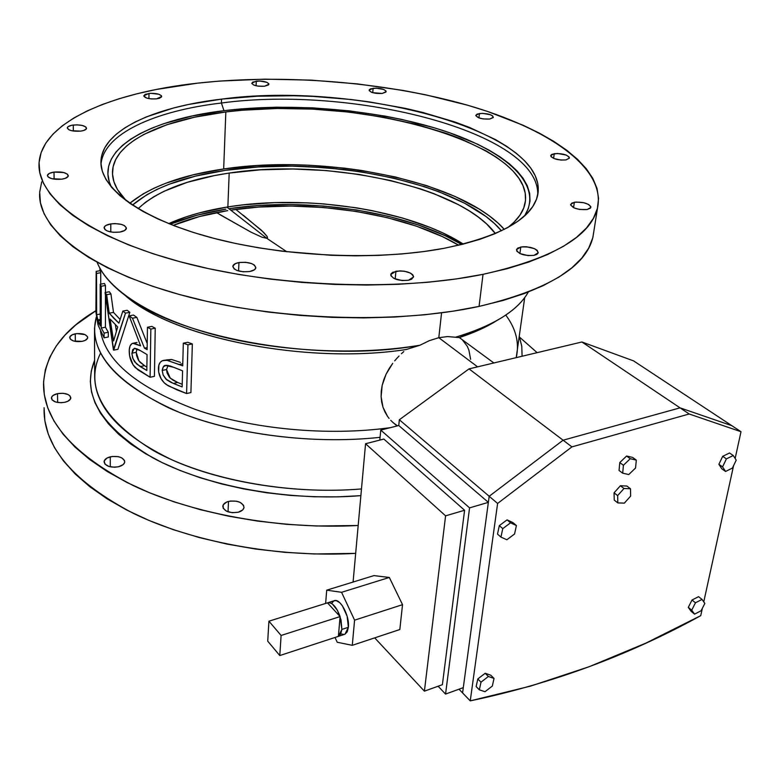 <?xml version="1.0" encoding="UTF-8"?>
<svg xmlns="http://www.w3.org/2000/svg" width="780" height="780" viewBox="0 0 780 780"><rect width="100%" height="100%" fill="white"/><g stroke="black" fill="none" stroke-linecap="round" stroke-linejoin="round"><path stroke-width="1.17" d="M94.614 360.243C81.169 393.919 100.454 426.377 152.47 457.626C204.565 486.086 287.362 501.628 360.877 495.651L338.072 496.85L314.35 496.782L290.472 495.427L266.779 492.794L243.594 488.904L221.227 483.844L199.982 477.682L180.112 470.515L161.85 462.452L145.421 453.628L130.962 444.171L118.618 434.206L108.469 423.872L100.571 413.302L94.926 402.626L91.523 391.969L90.324 381.43L91.26 371.134L94.614 360.243M94.526 331.5L94.663 375.248C94.37 406.546 120.198 434.782 172.146 459.947C223.48 482.927 296.546 494.344 361.481 488.943C287.859 495.134 204.535 479.3 153.211 450.499C102.092 418.831 84.532 386.383 100.522 353.135M392.515 422.048L390.741 420.303L392.515 422.048M389.084 418.421L387.562 416.403L389.084 418.421M384.95 411.996L387.562 416.403L382.98 407.219L384.95 411.996M381.683 402.07L382.98 407.219L381.108 396.649L381.683 402.07M381.264 391.092L381.108 396.649L382.171 385.398L381.264 391.092M383.799 379.704L382.171 385.398L386.119 374.107L383.799 379.704M389.123 368.608L386.119 374.107L392.701 363.363L389.123 368.608M394.69 360.848L396.805 358.4L394.69 360.848M399.058 356.021L396.805 358.4L399.058 356.021M403.835 351.556L401.398 353.73L403.835 351.556M124.127 294.635L129.275 298.711C179.03 339.3 309.485 364.474 406.331 349.489L419.981 345.209C319.79 363.685 176.777 337.925 124.127 294.635C110.419 284.066 101.429 273.302 97.159 262.353C107.728 289.468 150.462 317.635 214.149 334.727C277.836 351.741 357.913 355.719 419.981 345.209L429.429 340.626L438.799 337.701L477.594 366.844L438.799 337.701L429.429 340.626L419.981 345.209L406.331 349.489C306.335 365.04 171.561 337.516 124.79 295.132M238.963 262.548C248.644 261.748 254.28 263.465 255.859 267.715C255.528 269.49 253.49 270.757 249.766 271.518L254.524 269.714L255.82 267.95L254.494 265.161L251.648 263.591L245.505 262.275L238.963 262.548L235.472 263.581L232.849 266.058L234.097 268.866L236.935 270.455L243.155 271.791L249.766 271.518C240.045 272.327 234.39 270.621 232.791 266.38C233.132 264.566 235.189 263.289 238.963 262.548L238.592 271.001L238.963 262.548M228.501 501.423C237.461 500.204 242.629 502.183 244.023 507.38C243.691 509.574 241.8 511.173 238.349 512.197L242.765 509.867L243.984 507.673L243.594 505.352L240.201 502.408L236.574 501.218L230.431 501.043L226.756 502.008L223.255 504.758L223.158 508.209L226.522 511.202L232.235 512.704L238.349 512.197C229.369 513.435 224.172 511.466 222.758 506.288C223.09 504.055 225.001 502.437 228.501 501.423L228.043 511.836L228.501 501.423M110.799 223.909C119.759 223.187 124.975 224.63 126.428 228.238C126.136 230.041 123.913 231.328 119.759 232.089L124.703 230.47L126.428 228.023L124.39 225.576L121.251 224.357L115.031 223.597L110.799 223.909L105.856 225.488L104.247 227.068L104.968 229.622L107.465 231.075L113.276 232.313L119.759 232.089C110.76 232.82 105.524 231.387 104.062 227.78C104.364 225.947 106.606 224.65 110.799 223.909L110.779 231.992L110.799 223.909M110.292 456.817C118.589 455.695 123.415 457.363 124.751 461.799C124.468 464.051 122.411 465.689 118.579 466.732L123.152 464.607L124.605 462.608L124.498 460.473L121.553 457.762L118.17 456.651L112.213 456.466L106.987 458.055L104.228 460.892L104.9 464.041L108.8 466.43L114.611 467.24L118.579 466.732C110.253 467.863 105.417 466.216 104.062 461.789C104.335 459.508 106.412 457.85 110.292 456.817L110.272 466.83L110.292 456.817M54.015 172.088C62.224 171.512 67.002 172.721 68.328 175.744C68.065 177.362 65.881 178.513 61.776 179.176L65.208 178.376L68.114 176.455L67.567 174.262L63.775 172.536L54.015 172.088L49.267 173.423L47.395 175.51L48.116 176.972L51.909 178.727L61.776 179.176C53.527 179.77 48.74 178.561 47.395 175.539C47.658 173.891 49.871 172.741 54.015 172.088L54.122 179.156L54.015 172.088M57.505 393.627C65.14 392.691 69.586 394.095 70.834 397.839C70.6 399.886 68.572 401.369 64.76 402.305L67.948 401.222L70.639 398.746L70.122 396.016L68.045 394.505L63.112 393.286L57.505 393.627L53.099 395.421L51.597 397.147L52.055 399.896L55.595 401.993L61.006 402.724L64.76 402.305C57.106 403.26 52.64 401.866 51.373 398.122C51.616 396.055 53.664 394.553 57.505 393.627L57.652 402.48L57.505 393.627M73.271 125.034C80.886 124.576 85.322 125.658 86.57 128.261C86.327 129.636 84.347 130.591 80.623 131.128L83.762 130.465L86.395 128.836L85.829 126.965L82.28 125.463L76.957 124.839L71.614 125.297L68.035 126.691L67.275 127.92L68.864 129.753L71.526 130.689L80.623 131.128C72.979 131.586 68.533 130.514 67.275 127.91C67.519 126.516 69.517 125.561 73.271 125.034L73.33 131.04L73.271 125.034M75.27 333.82C82.397 333.05 86.541 334.308 87.711 337.574C87.487 339.319 85.634 340.577 82.154 341.348L85.088 340.431L87.545 338.305L87.526 336.706L85.059 334.639L76.957 333.577L72.355 334.727L69.859 336.833L70.346 339.202L73.661 341.035L82.154 341.348C75.016 342.137 70.863 340.889 69.673 337.623C69.898 335.858 71.77 334.591 75.27 333.82L75.348 341.425L75.27 333.82M148.99 93.434C156.244 93.083 160.475 94.107 161.694 96.496L156.526 98.865L159.354 98.29L161.596 96.866L161.441 95.745L158.788 94.234L150.647 93.308L145.109 94.409L143.774 95.969L146.65 98.056L151.349 98.933L156.526 98.865C149.253 99.226 145.002 98.212 143.774 95.813L148.99 93.434L148.922 98.621L148.99 93.434M256.308 81.13C263.465 80.828 267.667 81.861 268.924 84.23L264.459 86.248L268.583 84.874L268.876 83.85L266.935 82.329L259.486 80.993L252.808 82.037L251.843 83.499L253.753 85.04L257.917 86.112L264.459 86.248C257.283 86.551 253.061 85.517 251.803 83.158L256.308 81.13L256.084 85.771L256.308 81.13M373.103 88.296C380.445 88.013 384.784 89.125 386.139 91.63L382.219 93.454L385.944 92.059L386.012 91.026L383.77 89.495L376.194 88.15L370.705 88.822L369.359 89.671L369.262 90.694L371.465 92.235L372.733 92.674L373.103 88.296L372.743 92.683L382.219 93.454C374.858 93.736 370.5 92.625 369.145 90.129L373.103 88.296M479.437 113.5C487.217 113.207 491.858 114.465 493.35 117.273L489.762 119.047L493.262 117.526L492.541 115.83L490.523 114.757L482.537 113.334L477.106 114.085L475.8 115.547L478.598 117.78L483.2 118.93L489.762 119.047C481.952 119.35 477.302 118.092 475.81 115.284L479.437 113.5L478.93 117.897L479.437 113.5M554.268 153.67C562.721 153.319 567.772 154.781 569.419 158.067L565.939 159.939L569.39 158.174L569.068 156.907L566.095 155.035L557.495 153.465L551.899 154.352L550.777 155.405L551.06 156.673L554.005 158.554L560.859 160.066L565.939 159.939C557.447 160.29 552.376 158.828 550.729 155.551L554.268 153.67L553.595 158.389L554.268 153.67M574.363 202.254C583.606 201.796 589.105 203.502 590.87 207.392L587.194 209.518L590.47 208.104L590.85 206.7L588.578 204.448L583.703 202.683L576.02 202.049L571.847 203.073L570.648 205.043L574.265 207.987L579.725 209.469L587.194 209.518C577.922 209.986 572.403 208.28 570.648 204.409L574.363 202.254L573.553 207.665L574.363 202.254M520.767 247.026C530.644 246.412 536.474 248.313 538.239 252.73L534.037 255.343L536.845 254.368L538.2 252.905L537.137 250.312L534.534 248.693L526.666 246.782L522.581 246.772L517.959 247.982L516.565 249.424L516.808 251.14L520.133 253.656L528.07 255.596L534.037 255.343C524.121 255.967 518.271 254.075 516.496 249.659L520.767 247.026L519.889 253.539L520.767 247.026M395.928 271.235C405.99 270.485 411.869 272.395 413.566 276.988L408.457 280.254L411.645 279.181L413.595 276.666L412.737 274.765L410.28 273.01L404.479 271.235L400.043 270.865L392.75 272.288L390.985 273.858L390.907 275.73L393.959 278.45L402.051 280.546L408.457 280.254C398.356 281.024 392.447 279.113 390.751 274.531L395.928 271.235L395.187 279.006L395.928 271.235M537.703 195.146C540.628 132.298 352.911 85.108 221.403 103.009L221.54 99.128C356.323 80.779 549.978 131.089 537.712 195.107C532.428 218.536 501.238 236.272 444.151 248.293L462.901 244.189L479.827 239.333L494.754 233.785L507.575 227.653L518.203 221.023L526.578 213.983L532.701 206.632L536.582 199.046L538.258 191.334L537.791 183.563L535.275 175.812L530.809 168.158L524.492 160.67L516.448 153.387L506.805 146.386L495.69 139.698L469.56 127.452L454.808 121.963L422.575 112.388L405.346 108.352L369.301 101.888L350.717 99.479L313.043 96.398L294.197 95.745L257.069 96.223L221.54 99.128L188.624 104.452L173.472 108.01L146.484 116.854L134.911 122.109L124.81 127.881L116.317 134.15L109.561 140.858L104.666 147.986L101.761 155.454L100.942 163.225L102.297 171.21L105.904 179.351L111.793 187.541L119.993 195.712L130.484 203.755L143.208 211.565L158.086 219.034L174.983 226.073L193.732 232.567L214.13 238.417L235.921 243.535L258.833 247.845L282.565 251.277L331.188 255.294L355.407 255.83L379.119 255.372L402.012 253.939L423.774 251.56L444.151 248.293C377.52 261.027 282.487 256.854 211.136 237.627C139.659 218.38 99.411 187.463 100.952 160.992C102.394 130.104 154.362 106.948 221.54 99.128L221.403 103.009C352.911 85.108 540.618 132.298 537.703 195.146M524.56 215.904C544.333 184.85 505.684 150.823 442.348 130.319C378.524 109.785 293.748 102.229 223.967 110.682L221.403 103.009L223.967 110.682L240.922 108.917L276.247 107.182L312.644 107.835L349.177 110.828L384.881 116.074L402.119 119.515L434.801 127.949L449.982 132.893L477.428 144.124L489.43 150.345L500.126 156.916L509.389 163.8L517.091 170.957L523.107 178.318L527.338 185.835L529.669 193.44L530.02 201.064L528.294 208.621L524.56 215.904M504.299 229.378C461.292 180.56 324.665 153.562 223.675 168.968L225.829 111.949C353.555 93.883 536.893 142.35 525.038 203.522C523.331 211.906 517.676 219.862 508.072 227.38L514.03 222.202L519.948 215.173L523.76 207.919L525.496 200.528L525.203 193.07L522.971 185.63L518.885 178.279L513.035 171.064L505.537 164.053L496.509 157.306L486.057 150.862L461.409 139.045L447.457 133.741L416.91 124.498L383.643 117.224L348.631 112.066L312.79 109.132L277.085 108.498L242.444 110.214L225.829 111.949L223.675 168.968L256.854 165.575L291.544 164.716L309.173 165.233L344.38 168.129L361.735 170.489L395.372 176.963L426.777 185.659L455.013 196.423L479.095 209.001L489.284 215.875L498.079 223.09L504.299 229.378M225.508 170.323C325.338 154.996 460.931 182.257 501.423 230.802L494.286 223.392L485.716 216.323L475.771 209.586L464.558 203.209L438.848 191.734L424.583 186.693L393.812 178.152L360.848 171.795L326.615 167.768L292.022 166.14L258.014 166.988L225.508 170.323L210.122 172.926L195.478 176.124L168.909 184.324L157.228 189.277L146.796 194.766L132.454 205.072C152.782 188.009 183.797 176.426 225.508 170.323L258.014 166.988L292.022 166.14L309.309 166.647L343.834 169.484L360.848 171.795L393.812 178.152L424.583 186.693L438.848 191.734L464.558 203.209L485.716 216.323L494.286 223.392L501.423 230.802C460.931 182.257 325.338 154.996 225.508 170.323C183.797 176.426 152.782 188.009 132.454 205.072L146.796 194.766L157.228 189.277L168.909 184.324L195.478 176.124L225.508 170.323M358.186 525.505C279.006 529.669 192.904 513.981 133.341 485.608C73.427 454.76 43.485 420.898 43.514 383.994C45.221 354.812 62.683 330.379 95.891 310.723L75.748 324.938L65.023 335.088L56.277 345.95L49.686 357.435L45.396 369.486L43.563 381.995L44.324 394.846L47.775 407.93L54.015 421.093L63.083 434.197L74.987 447.067L89.69 459.537L107.114 471.422L127.101 482.557L149.477 492.745L173.969 501.833L200.294 509.662L228.091 516.087L256.971 521.001L286.523 524.326L316.31 525.993L358.186 525.505M44.041 409.753C44.05 447.437 73.72 481.923 133.058 513.221C192.036 542.002 277.251 557.778 355.67 553.371L314.203 553.966L284.71 552.328L255.45 549.013L226.863 544.06L199.349 537.576L173.287 529.669L149.029 520.465L126.877 510.12L107.084 498.82L89.827 486.74L75.26 474.055L63.453 460.951L54.473 447.603L48.282 434.177L44.85 420.829L44.09 407.706M380.065 437.327C313.297 444.639 234.799 434.694 179.039 412.25C122.47 387.485 94.292 359.473 94.516 328.214L96.281 317.148C87.896 349.537 111.989 379.753 168.558 407.803C224.708 433.163 308.89 445.165 380.065 437.327M460.951 338.676L459.313 337.574L455.423 337.252C493.662 325.679 517.949 310.615 528.284 292.061C521.908 303.576 509.73 313.989 491.741 323.3C481.348 328.594 469.238 333.245 455.423 337.252L447.564 336.57L438.799 337.701L441.568 312.819L438.799 337.701L447.564 336.57L459.313 337.574L486.291 326.547L496.782 320.609C486.613 327.034 474.123 332.69 459.313 337.574L493.867 362.963M483.025 274.336C398.648 291.681 274.862 287.06 182.072 262.294C89.056 237.52 37.713 197.662 39.01 164.112C40.267 122.45 110.74 92.654 197.672 83.138L219.511 81.081L264.771 79.151L311.181 80.126L357.698 83.928L403.27 90.47L425.373 94.741L467.512 105.193L487.266 111.345L523.39 125.366L539.448 133.175L553.937 141.472L566.699 150.208L577.561 159.344L586.355 168.802L592.888 178.522L597.012 188.428L598.562 198.432L597.392 208.435L593.395 218.341L586.453 228.023L576.527 237.364L563.589 246.236L547.658 254.494L528.821 262.022L507.214 268.681L483.025 274.336L456.524 278.899L428.025 282.243L397.907 284.32L366.581 285.051L334.513 284.417L302.182 282.418L270.085 279.084L238.69 274.462L208.484 268.632L179.878 261.709L153.28 253.812L129.012 245.066L107.357 235.628L88.52 225.654L72.657 215.29L59.846 204.682L50.125 193.976L43.465 183.3L39.819 172.77L39.078 162.513L41.116 152.607L45.776 143.149L52.903 134.189L62.302 125.804L73.798 118.034L87.214 110.916L102.346 104.491L119.018 98.758L137.056 93.756L156.283 89.476L197.672 83.138C283.94 73.681 385.378 81.9 466.791 104.988C547.385 128.144 605.846 167.368 597.568 207.733C590.87 236.438 552.688 258.638 483.025 274.336L479.066 306.413L483.025 274.336M39.614 193.82C38.366 228.637 89.242 269.724 181.243 295.015C273.019 320.297 395.431 324.646 479.066 306.413C548.135 289.926 586.102 266.789 592.956 237.022L597.568 207.733M100.484 331.149C105.934 361.471 137.631 387.592 195.566 409.519C252.272 429.263 327.971 436.361 390.322 427.664C327.971 436.361 252.272 429.263 195.566 409.519C137.631 387.592 105.934 361.471 100.484 331.149M397.556 425.831L394.417 423.647M108.313 332.27L108.303 336.989L108.313 332.27L104.101 333.099L101.244 328.039L101.205 286.25L100.191 284.232L100.24 325.933L98.221 320.814L98.231 325.484L104.101 337.818L104.101 333.099L101.244 328.039L105.427 327.22L108.313 332.27L104.101 333.099L104.101 337.818L108.303 336.989L104.101 337.818L98.231 325.484L98.221 320.814L100.23 320.424L98.221 320.814L100.24 325.933L100.191 284.232L104.422 283.471L105.446 285.49L105.446 292.481L105.446 285.49L101.205 286.25L100.191 284.232L104.422 283.471L105.446 285.49L101.205 286.25L101.244 328.039L105.427 327.22L108.313 332.27M105.446 295.542L105.427 327.22L105.446 295.542M147.02 343.054L136.851 317.363L132.483 318.201L136.851 317.363L133.497 315.042L129.139 315.871L140.585 345.852L132.805 343.288C130.435 344.126 129.236 346.778 129.226 351.244C129.304 357.708 131.313 363.158 135.252 367.585L150.101 377.257L150.842 329.072L155.23 328.204L154.421 376.331L155.23 328.204L151.837 326.401L147.449 327.269L151.837 326.401L155.23 328.204L150.842 329.072L147.449 327.269L147.127 349.664L144.476 348.163L147.157 347.617L144.476 348.163L132.483 318.201L129.139 315.871L140.585 345.852L133.994 343.151L131.888 343.668L130.084 345.969L129.285 349.762L129.568 355.651L133.039 364.796L138.001 369.886L150.101 377.257L150.842 329.072L147.449 327.269L147.127 349.664L144.476 348.163L132.483 318.201L129.139 315.871L133.497 315.042L136.851 317.363L147.215 343.512M137.007 342.449L133.253 343.19M180.463 362.398L171.59 359.482L180.463 362.398M166.52 359.911L171.59 359.482L162.172 360.818L160.261 362.31L158.867 365.108L158.642 371.982L161.041 378.661L164.249 382.834L168.246 385.827L186.586 393.539L187.951 344.828L183.31 343.19L182.715 365.84L167.222 360.399L171.59 359.482L163.78 360.321M192.348 343.931L190.915 392.564L192.348 343.931L187.951 344.828L183.31 343.19L187.717 342.284L192.348 343.931L187.951 344.828L186.586 393.539L190.915 392.564L186.586 393.539L176.816 389.805L166.355 384.618C161.168 380.552 158.525 375.238 158.418 368.667C158.457 364.182 160.056 361.442 163.225 360.438L167.222 360.399L179.156 364.494L182.774 363.733L179.156 364.494L182.715 365.84L183.31 343.19L187.717 342.284L192.348 343.931M127.179 310.255L129.831 312.341L117.936 349.303L113.685 350.161L125.482 313.16L122.84 311.084L118.911 323.173L109.229 313.18L106.645 294.703L105.066 292.549L113.685 350.161L117.936 349.303L129.831 312.341L125.482 313.16L129.831 312.341L127.179 310.255L122.84 311.084L127.179 310.255M113.5 312.38L120.091 319.439L113.5 312.38L109.229 313.18L113.5 312.38L110.926 293.923L113.5 312.38M109.346 291.769L110.926 293.923L106.645 294.703L110.926 293.923L109.346 291.769L105.066 292.549L109.346 291.769M100.718 272.717L100.727 284.135L100.718 272.717L96.535 273.448L96.174 271.391L95.891 311.942L97.939 324.568L97.929 319.898L96.632 314.72L96.174 271.391L100.347 270.66L100.718 272.717L96.535 273.448L96.632 314.72L100.22 314.048L96.632 314.72L97.929 319.898L97.939 324.568L95.891 311.942L96.174 271.391L100.347 270.66L100.718 272.717M522.093 356.245L521.781 346.33L519.334 336.492L521.781 346.33L522.093 356.245M505.772 315.071C516.067 328.887 519.548 343.083 516.224 357.64L524.706 297.57M41.691 181.876L39.683 192.163L40.433 202.8L44.05 213.701L50.651 224.747L60.284 235.804L72.969 246.753L88.686 257.429L107.328 267.696L128.758 277.378L152.763 286.338L179.078 294.421L207.363 301.48L237.247 307.398L268.291 312.068L300.046 315.403L332.036 317.363L363.763 317.899L394.768 317.031L424.583 314.788L452.81 311.22L479.066 306.413L503.042 300.466L524.482 293.504L543.182 285.646L559.016 277.036L571.896 267.803L581.802 258.092L588.744 248.03L592.78 237.754L593.873 231.182M462.462 339.924L467.279 346.281L468.907 350.191L470.623 359.346M519.568 337.165L537.127 352.657L519.568 337.165M129.763 203.258L143.198 193.859L153.894 188.253L165.838 183.212L193.011 174.866L223.675 168.968C182.091 175.012 150.784 186.439 129.763 203.258M126.263 200.743C116.581 190.73 111.998 180.921 112.515 171.307C113.948 141.921 162.503 119.623 225.829 111.949L194.63 117.185L166.988 124.703L143.939 134.384L134.472 139.99L126.535 146.055L120.266 152.539L115.762 159.412L113.149 166.608L112.515 174.076L113.929 181.74L117.468 189.54L126.263 200.743M111.335 187.005L109.288 181.867L107.893 174.028L108.595 166.403L111.326 159.052L115.976 152.032L122.431 145.411L130.572 139.23L140.283 133.517L151.427 128.32L163.868 123.649L192.114 116.005L223.967 110.682C147.976 119.603 93.327 149.994 111.335 187.005M101.01 164.473C103.291 133.799 154.889 110.838 221.403 103.009C154.889 110.838 103.291 133.799 101.01 164.473M182.159 386.929L171.395 382.57L166.754 379.84L163.166 375.043L162.181 370.451L163.371 366.736L166.335 365.264L170.108 365.937L182.578 370.831L182.159 386.929L173.316 383.409L177.655 382.463L182.227 384.316L177.655 382.463L173.316 383.409L165.896 379.08L163.166 375.043L162.181 370.451L166.53 369.525L170.235 378.144L177.655 382.463L172.916 380.152L169.426 377.257L167.066 372.967L166.53 369.525L162.181 370.451C162.864 366.98 163.927 365.293 165.399 365.41L174.057 367.399L182.578 370.831L182.159 386.929M168.109 365.401L166.53 369.525L168.109 365.401M139.064 349.84L147.059 354.598L146.825 370.519L136.636 363.977L133.029 358.81L131.908 353.73L132.697 349.625L134.823 348.28L139.064 349.84M150.101 377.257L154.421 376.331L150.101 377.257M140.556 350.727L147.059 354.598L146.825 370.519L140.215 366.571L144.524 365.664L146.874 367.107L144.524 365.664L140.215 366.571L134.628 361.813L132.62 357.689L131.898 353.184L136.207 352.306L138.938 360.916L144.524 365.664L140.254 362.447L138.343 359.999L136.607 355.66L136.207 352.306L131.898 353.184L134.228 348.368L140.556 350.727M136.997 348.787L136.207 352.306L136.997 348.787M110.107 319.078L117.721 326.986L113.597 340.957L110.107 319.078L117.721 326.986L113.597 340.957L110.107 319.078M113.412 349.869L125.482 313.16L122.84 311.084L118.911 323.173L113.743 318.211L109.229 313.18L106.645 294.703L105.066 292.549L113.412 349.869M115.372 324.733L116.405 331.295L115.362 324.733M100.23 319.459L97.929 319.898L100.23 319.459M138.148 208.64C156.975 191.12 187.327 179.264 229.193 173.062L227.857 206.924C205.257 210.522 185.552 216.079 168.724 223.616L186.371 216.762L199.407 212.881L227.857 206.924L243.038 204.867L274.726 202.615L307.418 202.858L323.856 203.902L356.363 207.811L372.206 210.649L402.529 218.01L430.267 227.497L442.884 232.966L463.31 244.091C409.412 209.547 306.686 194.074 227.857 206.924L229.193 173.062C326.606 157.892 459.976 185.679 495.358 233.532L486.681 224.006L478.54 217.23L469.072 210.756L458.386 204.643L433.816 193.615L420.157 188.77L390.673 180.55L359.053 174.437L326.186 170.557L292.988 169.006L260.354 169.835L229.193 173.062L214.461 175.568L187.278 182.325L163.936 191.314L154.011 196.589L145.402 202.351L138.226 208.562M461.779 244.471C406.292 211.351 306.852 196.726 228.91 208.699L257.361 205.579L290.316 204.545L323.817 206.047L356.967 210.034L388.869 216.421L418.606 225.049L445.273 235.765L461.779 244.471M230.734 210.122C307.037 198.364 404.547 212.745 458.669 245.222L442.484 236.652L416.413 226.151L387.309 217.678L356.07 211.429L323.602 207.519L290.784 206.047L258.521 207.07L230.734 210.122M173.199 225.391C189.053 218.809 207.217 213.876 227.711 210.6L199.29 216.596L173.199 225.391M170.206 224.211L196.833 215.27L225.888 209.167C204.984 212.501 186.42 217.513 170.206 224.211M216.508 212.599L250.887 232.099L261.914 237.178L266.809 238.319L286.865 251.784L266.809 238.319L261.914 237.178L250.887 232.099L219.999 214.695M243.36 215.29L263.543 232.274L267.004 236.311L267.462 237.871L266.809 238.319L226.853 207.09L266.809 238.319L267.472 237.344L267.004 236.311L261.495 230.305L235.784 209.401M462.579 692.923L458.991 689.198L462.579 692.923L489.187 496.275L399.34 419.757L398.755 425.529L399.34 419.757L469.034 368.881L563.101 440.203L680.053 407.852L581.919 341.991L469.034 368.881L581.919 341.991L633.565 360.877L731.855 425.685L680.053 407.852L731.855 425.685L741 431.72L735.15 458.455L741 431.72L689.198 413.995L581.919 341.991L633.565 360.877L731.855 425.685L680.053 407.852L563.101 440.203L680.053 407.852L563.101 440.203L489.187 496.275L563.101 440.203L571.916 446.881L689.198 413.995L571.916 446.881L497.611 503.451L399.34 419.757L469.034 368.881L563.101 440.203L489.187 496.275L462.579 692.923L489.187 496.275L462.579 692.923L470.243 700.879L462.579 692.923M445.555 694.083L438.116 686.234L445.555 694.083L469.57 507.868L445.555 694.083L463.291 687.638L445.555 694.083M379.802 440.086L380.757 430.092L469.57 507.868L488.368 502.359L463.291 687.638L488.368 502.359L469.57 507.868L380.757 430.092L398.755 425.529L488.368 502.359L398.755 425.529L380.757 430.092L379.802 440.086M464.597 510.257L383.819 439.052L464.597 510.257L442.387 684.694L464.597 510.257L445.585 515.833L464.597 510.257M442.387 684.694L424.398 691.158L445.585 515.833L365.557 443.752L383.819 439.052L365.557 443.752L353.087 582.036L365.557 443.752L445.585 515.833L424.398 691.158L442.387 684.694M374.702 637.874L424.398 691.158L374.702 637.874M700.742 615.664C628.7 655.307 551.86 683.719 470.243 700.879L497.611 503.451L470.243 700.879L530.575 686.108L589.105 666.734L645.82 643.149L700.742 615.664L702.361 608.273L700.742 615.664M733.58 465.64L703.755 601.907L733.58 465.64M563.101 440.203L571.916 446.881L497.611 503.451L489.187 496.275L563.101 440.203M731.855 425.685L741 431.72L689.198 413.995L680.053 407.852L731.855 425.685M619.768 462.569L619.057 470.476L619.768 462.569L626.593 456.027L619.768 462.569L623.415 465.27L619.768 462.569M632.648 457.431L626.593 456.027L630.25 458.708L623.415 465.27L622.693 473.197L619.057 470.476L622.693 473.197L628.768 474.532L635.554 468.01L636.314 460.112L632.648 457.431L636.314 460.112L630.25 458.708L626.593 456.027L632.648 457.431M630.25 458.708L623.415 465.27L622.693 473.197L628.768 474.532L635.554 468.01L636.314 460.112L630.25 458.708M722.699 456.329L718.877 464.315L721.89 468.897L718.877 464.315L722.699 456.329L729.544 452.985L722.699 456.329L726.414 458.874L722.699 456.329M729.544 452.985L733.258 455.52L726.414 458.874L722.572 466.869L718.877 464.315L722.572 466.869L725.585 471.461L721.89 468.897L725.585 471.461L732.391 468.088L736.232 460.142L733.258 455.52L729.544 452.985M733.258 455.52L726.414 458.874L722.572 466.869L725.585 471.461L732.391 468.088L736.232 460.142L733.258 455.52M614.055 492.833L614.26 500.146L614.055 492.833L620.392 485.755L614.055 492.833L617.643 495.592L614.055 492.833M626.896 486.037L620.392 485.755L624 488.494L617.643 495.592L617.838 502.915L614.26 500.146L617.838 502.915L624.351 503.129L630.649 496.08L630.503 488.767L626.896 486.037L630.503 488.767L624 488.494L620.392 485.755L626.896 486.037M624 488.494L617.643 495.592L617.838 502.915L624.351 503.129L630.649 496.08L630.503 488.767L624 488.494M512.947 522.6L507.078 519.87L499.327 525.623L497.513 534.095L499.327 525.623L502.768 528.616L500.945 537.098L497.513 534.095L500.945 537.098L506.854 539.76L514.556 534.008L516.409 525.564L512.947 522.6L516.409 525.564L510.529 522.834L507.078 519.87L512.947 522.6M507.078 519.87L510.529 522.834L502.768 528.616L499.327 525.623L507.078 519.87M502.768 528.616L500.945 537.098L506.854 539.76L514.556 534.008L516.409 525.564L510.529 522.834L502.768 528.616M490.815 675.226L485.17 673.267L477.808 678.951L476.151 686.566L477.808 678.951L481.006 682.188L479.339 689.822L476.151 686.566L479.339 689.822L485.014 691.714L492.336 686.039L494.032 678.434L490.815 675.226L494.032 678.434L488.377 676.484L485.17 673.267L490.815 675.226M485.17 673.267L488.377 676.484L481.006 682.188L477.808 678.951L485.17 673.267M481.006 682.188L479.339 689.822L485.014 691.714L492.336 686.039L494.032 678.434L488.377 676.484L481.006 682.188M698.568 596.671L692.016 600.015L688.292 607.386L691.129 611.354L694.561 614.143L701.093 610.769L704.827 603.437L702.029 599.42L698.568 596.671L702.029 599.42L695.467 602.784L692.016 600.015L698.568 596.671M692.016 600.015L695.467 602.784L691.724 610.175L688.292 607.386L692.016 600.015M688.292 607.386L691.724 610.175L694.561 614.143L691.129 611.354L688.292 607.386M694.561 614.143L701.093 610.769L704.827 603.437L702.029 599.42L695.467 602.784L691.724 610.175L694.561 614.143M341.874 629.421L338.383 636.383L340.723 634.013L341.874 629.421L348.377 627.305L341.874 629.421L341.035 619.944L337.438 610.35L332.329 603.944L329.755 602.677L327.473 602.862L340.099 616.58L341.874 629.421M338.52 636.324L344.994 634.208L348.377 627.305L347.207 631.898L344.857 634.267M399.818 629.528L402.529 604.675L389.327 577.453L373.912 575.611L326.713 590.167L325.64 603.437L326.713 590.167L373.912 575.611L389.327 577.453L402.529 604.675L399.818 629.528L352.277 645.323L354.588 620.158L341.562 592.303L326.713 590.167L341.562 592.303L389.327 577.453L341.562 592.303L354.588 620.158L402.529 604.675L354.588 620.158L352.277 645.323L399.818 629.528M338.023 636.5L279.786 655.551L338.383 636.383L340.099 616.58L338.383 636.383M335.049 637.475L337.243 642.262L352.277 645.323L337.243 642.262L335.049 637.475M331.646 603.291L333.938 600.834L336.238 600.639L339.709 602.638L342.322 605.67L347.119 616.171L348.377 627.305C349.81 615.693 339.836 597.509 333.986 600.815L328.146 602.638M344.116 634.462L341.679 634.072M327.473 602.862L327.522 602.842C332.124 601.994 336.316 606.577 340.099 616.58L281.102 635.456L340.099 616.58L327.473 602.862L268.924 621.192L327.473 602.862M267.715 641.15L279.786 655.551L281.102 635.456L268.924 621.192L267.715 641.15L279.786 655.551L281.102 635.456L268.924 621.192L267.715 641.15M392.925 422.409L397.049 425.958M99.947 270.738L99.938 268.252M491.741 323.3L486.291 326.547M112.505 173.911L112.515 171.307M100.961 163.663L100.952 160.992"/></g></svg>

